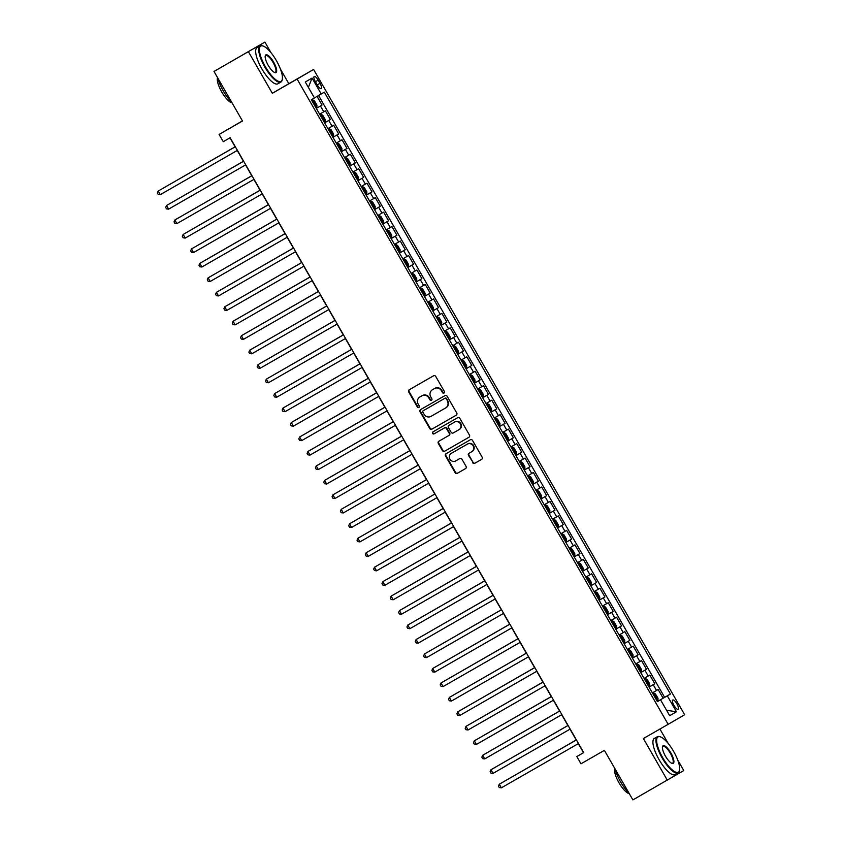<?xml version="1.0" encoding="UTF-8"?>
<svg xmlns="http://www.w3.org/2000/svg" width="842" height="842" viewBox="0 0 842 842"><rect width="100%" height="100%" fill="white"/><g stroke="black" fill="none" stroke-linecap="round" stroke-linejoin="round"><path stroke-width="1.26" d="M444.029 393.067A1.147 1.095 -120.2 0 0 444.029 393.056A1.147 1.095 -120.2 0 0 444.408 391.53L435.724 376.437A1.642 1.558 -120.2 0 0 433.556 375.795L409.244 389.762A1.642 1.558 -120.2 0 0 409.233 389.762A1.642 1.558 -120.2 0 0 408.707 391.951L417.379 407.044A1.147 1.095 -120.2 0 0 418.906 407.496L418.906 407.496A1.147 1.095 -120.2 0 0 419.274 405.96L418.148 404.002A5.241 4.989 -120.2 0 1 419.842 396.992L421.884 395.814A5.241 4.989 -120.2 0 1 428.82 397.877L429.946 399.824A1.147 1.095 -120.2 0 0 431.462 400.276A1.147 1.095 -120.2 0 0 431.472 400.276A1.147 1.095 -120.2 0 0 431.841 398.74L430.715 396.793A5.241 4.989 -120.2 0 1 432.399 389.772A5.241 4.989 -120.2 0 1 432.43 389.762L434.451 388.594A5.241 4.989 -120.2 0 1 441.387 390.656L442.513 392.614A1.147 1.095 -120.2 0 0 444.029 393.067M676.873 703.796A5.336 1.652 60.1 0 0 672.779 699.997A5.336 1.652 60.1 0 0 674.01 705.459A5.336 1.652 60.1 0 0 678.105 709.259A5.336 1.652 60.1 0 0 676.873 703.796M472.625 462.637A1.642 1.558 -120.2 0 0 474.793 463.279L481.613 459.364A1.642 1.558 -120.2 0 0 481.624 459.364A1.642 1.558 -120.2 0 0 482.15 457.164L472.509 440.408A1.642 1.558 -120.2 0 0 470.352 439.766L446.028 453.733A1.642 1.558 -120.2 0 0 446.018 453.733A1.642 1.558 -120.2 0 0 445.492 455.932L455.133 472.688A1.642 1.558 -120.2 0 0 457.301 473.33L465.542 468.594A1.642 1.558 -120.2 0 0 466.068 466.405L461.953 459.227A1.642 1.558 -120.2 0 0 459.785 458.585L455.69 460.932A4.378 4.168 -120.2 0 1 449.902 459.216A4.378 4.168 -120.2 0 1 451.312 453.343A4.378 4.168 -120.2 0 1 451.323 453.333L467.331 444.144A4.378 4.168 -120.2 0 1 473.13 445.85A4.378 4.168 -120.2 0 1 471.72 451.733L469.036 453.27A1.642 1.558 -120.2 0 0 468.499 455.469L473.067 462.384A1.642 1.558 -120.2 0 0 475.235 463.026L481.698 459.322M472.173 451.47L471.72 451.733A4.378 4.168 -120.2 0 0 471.72 451.733L472.151 451.48A4.378 4.168 -120.2 0 0 473.572 445.597A4.378 4.168 -120.2 0 0 467.784 443.881L467.331 444.144M420.305 396.719A5.241 4.989 -120.2 0 0 420.284 396.729L419.842 396.992A5.241 4.989 -120.2 0 0 419.842 396.992L421.884 395.814M271.019 52.73L264.904 42.1L214.005 71.454L242.496 121.006L219.099 134.446L223.256 141.677L230.14 137.73L583.706 752.601L576.823 756.558L580.991 763.789L604.388 750.348L632.879 799.9L683.778 770.546L677.694 759.947M248.411 51.699L272.334 93.294L297.11 79.064L668.148 724.32L643.372 738.539L667.285 780.134M456.217 415.201A1.642 1.558 -120.2 0 0 456.227 415.201A1.642 1.558 -120.2 0 0 456.753 413.001L447.123 396.245A1.642 1.558 -120.2 0 0 444.955 395.603L420.632 409.57A1.642 1.558 -120.2 0 0 420.621 409.57A1.642 1.558 -120.2 0 0 420.095 411.77L429.736 428.525A1.642 1.558 -120.2 0 0 431.904 429.167L456.238 415.19M459.816 418.327L469.457 435.082A1.642 1.558 -120.2 0 1 468.92 437.282L444.597 451.249A1.642 1.558 -120.2 0 1 442.429 450.607L438.303 443.429A1.642 1.558 -120.2 0 1 438.84 441.24L448.702 435.577A1.642 1.558 -120.2 0 0 449.239 433.377L446.502 428.62A1.642 1.558 -120.2 0 0 444.334 427.978L434.072 433.872A1.147 1.095 -120.2 0 1 432.556 433.42A1.147 1.095 -120.2 0 1 432.925 431.883L457.648 417.685A1.642 1.558 -120.2 0 1 459.816 418.327M214.005 71.454L264.904 42.1M663.149 698.218L670.421 694.029L657.381 701.554L663.149 698.218L658.16 689.535L656.528 690.482L653.203 684.693L649.056 687.093M649.045 687.072L654.823 683.757L649.835 675.073L648.214 676.021L644.877 670.232L640.741 672.621M640.73 672.6L646.509 669.285L641.52 660.602L639.888 661.549L636.563 655.76L632.416 658.149L638.194 654.813L633.195 646.14L631.574 647.088L628.248 641.299L624.101 643.688M624.09 643.667L629.869 640.352L624.88 631.668L623.248 632.616L619.923 626.827L615.786 629.216M615.776 629.206L621.554 625.88L616.554 617.197L614.934 618.144L611.608 612.355L607.461 614.755M607.45 614.734L613.229 611.418L608.24 602.735L606.608 603.682L603.282 597.894L599.146 600.283M599.136 600.262L604.914 596.946L599.925 588.263L598.294 589.211L594.968 583.422L590.821 585.811L596.589 582.475L591.6 573.802L589.979 574.749L586.642 568.96L582.506 571.35L588.274 568.013L583.285 559.33L581.654 560.277L578.328 554.489L574.181 556.878L579.959 553.541L574.96 544.858L573.339 545.805L570.013 540.027L565.866 542.416L571.634 539.08L566.645 530.397L565.014 531.344L561.688 525.555L557.551 527.945L563.319 524.608L558.32 515.925L556.699 516.872L553.373 511.083L549.226 513.473M549.216 513.462L554.994 510.136L550.005 501.464L548.374 502.411L545.048 496.622L540.911 499.011M540.901 498.99L546.679 495.675L541.69 486.992L540.059 487.939L536.733 482.15L532.586 484.539L538.354 481.203L533.365 472.52L531.744 473.467L528.408 467.689L524.271 470.078M524.261 470.057L530.039 466.742L525.05 458.059L523.419 459.006L520.093 453.217L515.946 455.606M515.935 455.585L521.724 452.27L516.725 443.587L515.104 444.534L511.778 438.745L507.631 441.134M507.621 441.124L513.399 437.798L508.41 429.125L506.779 430.073L503.453 424.284L499.317 426.673M499.306 426.652L505.084 423.337L500.085 414.653L498.464 415.601L495.138 409.812L490.991 412.201L496.759 408.865L491.77 400.182L490.139 401.129L486.813 395.351L482.677 397.74L488.444 394.403L483.455 385.72L481.824 386.667L478.498 380.879L474.351 383.268L480.119 379.931L475.13 371.248L473.509 372.196L470.173 366.407L466.036 368.796L471.804 365.46L466.815 356.787L465.184 357.734L461.858 351.945L457.711 354.335M457.701 354.314L463.489 350.998L458.49 342.315L456.869 343.262L453.543 337.474L449.396 339.863M449.386 339.852L455.164 336.526L450.175 327.854L448.544 328.79L445.218 323.012L441.082 325.401M441.071 325.38L446.849 322.065L441.85 313.382L440.229 314.329L436.903 308.54L432.756 310.93L438.524 307.593L433.535 298.91L431.904 299.857L428.578 294.068L424.442 296.468M424.431 296.447L430.209 293.121L425.221 284.449L423.589 285.396L420.263 279.607L416.116 281.996M416.106 281.975L421.884 278.66L416.895 269.977L415.274 270.924L411.938 265.135L407.802 267.524M407.791 267.514L413.569 264.188L408.58 255.515L406.949 256.452L403.623 250.674L399.476 253.063M399.466 253.042L405.255 249.727L400.255 241.044L398.634 241.991L395.308 236.202L391.162 238.591M391.151 238.57L396.929 235.255L391.94 226.572L390.309 227.519L386.983 221.73L382.847 224.13L388.615 220.793L383.615 212.11L381.994 213.058L378.668 207.269L374.522 209.658L380.289 206.322L375.3 197.638L373.669 198.586L370.343 192.797L366.207 195.186L371.975 191.85L366.986 183.177L365.354 184.114L362.028 178.336L357.882 180.725M357.871 180.704L363.649 177.388L358.66 168.705L357.04 169.652L353.703 163.864L349.567 166.253M349.556 166.242L355.335 162.916L350.346 154.233L348.714 155.181L345.388 149.392L341.242 151.792L347.02 148.455L342.02 139.772L340.4 140.719L337.074 134.93L332.927 137.32L338.695 133.983L333.706 125.3L332.074 126.247L328.748 120.459L324.612 122.848L330.38 119.511L325.391 110.839L319.613 114.175M315.413 81.727L317.245 84.916A5.178 1.6 60.1 0 0 321.202 88.599A5.178 1.6 60.1 0 0 320.013 83.305L318.181 80.127A5.178 1.6 60.1 0 0 314.224 76.443A5.178 1.6 60.1 0 0 315.413 81.727L318.181 80.127M297.11 79.064L313.603 69.465L684.641 714.721L668.148 724.32M670.421 694.029L324.338 92.178L314.424 97.904M667.296 695.85L676.452 711.764L669.674 715.7L660.528 699.786L657.402 701.607L311.319 99.745L314.445 97.935L305.288 82.021L312.066 78.074L321.223 93.988M316.276 108.365L322.054 105.05L316.287 108.386M330.38 119.511L328.748 120.459M338.695 133.983L337.074 134.93M347.02 148.455L345.388 149.392M355.335 162.916L353.703 163.864M363.649 177.388L362.028 178.336M371.975 191.85L370.343 192.797M380.289 206.322L378.668 207.269M388.615 220.793L386.983 221.73M396.929 235.255L395.308 236.202M405.255 249.727L403.623 250.674M413.569 264.188L411.938 265.135M421.884 278.66L420.263 279.607M430.209 293.121L428.578 294.068M438.524 307.593L436.903 308.54M446.849 322.065L445.218 323.012M455.164 336.526L453.543 337.474M463.489 350.998L461.858 351.945M471.804 365.46L470.173 366.407M480.119 379.931L478.498 380.879M488.444 394.403L486.813 395.351M496.759 408.865L495.138 409.812M505.084 423.337L503.453 424.284M513.399 437.798L511.778 438.745M521.724 452.27L520.093 453.217M530.039 466.742L528.408 467.689M538.354 481.203L536.733 482.15M546.679 495.675L545.048 496.622M554.994 510.136L553.373 511.083M563.319 524.608L561.688 525.555M571.634 539.08L570.013 540.027M579.959 553.541L578.328 554.489M588.274 568.013L586.642 568.96M596.589 582.475L594.968 583.422M604.914 596.946L603.282 597.894M613.229 611.418L611.608 612.355M621.554 625.88L619.923 626.827M629.869 640.352L628.248 641.299M638.194 654.813L636.563 655.76M646.509 669.285L644.877 670.232M654.823 683.757L653.203 684.693M664.643 697.355L318.571 95.514M322.054 105.05L317.076 96.377M242.443 120.922L219.099 134.446M272.334 93.294L288.827 83.695L280.449 69.118M288.827 83.695L313.603 69.465M668.264 743.56L659.918 729.035M578.328 743.644L583.517 752.664L576.823 756.558M229.971 137.825L235.15 146.845L167.137 185.914M237.233 150.465L243.475 161.317M245.559 164.937L251.79 175.778M253.874 179.399L260.115 190.25M262.199 193.87L268.43 204.711M270.514 208.342L276.744 219.183M278.828 222.804L285.07 233.655M287.154 237.276L293.384 248.116M295.468 251.737L301.71 262.588M303.794 266.209L310.024 277.05M312.108 280.681L318.35 291.521M320.434 295.142L326.664 305.993M328.748 309.614L334.979 320.455L266.967 359.523M337.063 324.075L343.304 334.927M345.388 338.547L351.619 349.388M353.703 353.019L359.944 363.86M362.028 367.48L368.259 378.332M370.343 381.952L376.584 392.793M378.668 396.414L384.899 407.265M386.983 410.885L393.214 421.726M395.298 425.357L401.539 436.198M403.623 439.819L409.854 450.67M411.938 454.291L418.179 465.131M420.263 468.752L426.494 479.603M428.578 483.224L434.819 494.065M436.903 497.696L443.134 508.536M445.218 512.157L451.449 523.008M453.533 526.629L459.774 537.47M461.858 541.09L468.089 551.942M470.173 555.562L476.414 566.403M478.498 570.034L484.729 580.875M486.813 584.495L493.054 595.336M495.128 598.967L501.369 609.808M503.453 613.429L509.684 624.28M511.768 627.9L518.009 638.741M520.093 642.362L526.324 653.213M528.408 656.834L534.649 667.674M536.733 671.306L542.964 682.146M545.048 685.767L551.289 696.618M553.362 700.239L559.604 711.08M561.688 714.7L567.918 725.551M570.002 729.172L576.244 740.013M327.938 128.637L332.074 126.247M336.253 143.108L340.4 140.719M344.578 157.57L348.714 155.181M352.893 172.042L357.04 169.652M361.207 186.514L365.354 184.114M369.533 200.975L373.669 198.586M377.848 215.447L381.994 213.058M386.173 229.908L390.309 227.519M394.488 244.38L398.634 241.991M402.813 258.852L406.949 256.452M411.128 273.313L415.274 270.924M419.442 287.785L423.589 285.396M427.768 302.246L431.904 299.857M436.082 316.718L440.229 314.329M444.408 331.19L448.544 328.79M452.722 345.652L456.869 343.262M461.048 360.123L465.184 357.734M469.362 374.585L473.509 372.196M477.677 389.057L481.824 386.667M486.002 403.528L490.139 401.129M494.317 417.99L498.464 415.601M502.642 432.462L506.779 430.073M510.957 446.923L515.104 444.534M519.282 461.395L523.419 459.006M527.597 475.856L531.744 473.467M535.912 490.328L540.059 487.939M544.237 504.8L548.374 502.411M552.552 519.261L556.699 516.872M560.877 533.733L565.014 531.344M569.192 548.195L573.339 545.805M577.517 562.667L581.654 560.277M585.832 577.138L589.979 574.749M594.147 591.6L598.294 589.211M602.472 606.072L606.608 603.682M610.787 620.533L614.934 618.144M619.112 635.005L623.248 632.616M627.427 649.477L631.574 647.088M635.752 663.938L639.888 661.549M644.067 678.41L648.214 676.021M660.528 699.786L657.392 701.575M652.382 692.871L656.528 690.482M308.382 87.389L312.066 78.074M676.452 711.764L666.559 710.28M444.239 392.898A1.147 1.095 -120.2 0 1 442.955 392.351L441.839 390.404A5.241 4.989 -120.2 0 0 434.904 388.341L434.451 388.594M432.399 389.772L432.851 389.52A5.241 4.989 -120.2 0 0 432.83 389.53A5.241 4.989 -120.2 0 1 432.872 389.499L434.904 388.341M422.337 395.551A5.241 4.989 -120.2 0 1 429.273 397.613L430.388 399.571A1.147 1.095 -120.2 0 0 431.672 400.118M409.612 389.551A1.642 1.558 -120.2 0 0 409.149 391.698L417.832 406.781A1.147 1.095 -120.2 0 0 419.116 407.339M421 409.359A1.642 1.558 -120.2 0 0 420.547 411.506L430.178 428.262A1.642 1.558 -120.2 0 0 432.346 428.904L456.301 415.148M446.123 398.897A1.147 1.095 -120.2 0 0 444.608 398.445L423.263 410.707A1.147 1.095 -120.2 0 0 423.252 410.707A1.147 1.095 -120.2 0 0 422.884 412.243L424.073 414.296A5.241 4.989 -120.2 0 0 431.009 416.358L445.597 407.981A5.241 4.989 -120.2 0 0 447.312 400.95L446.576 398.634A1.147 1.095 -120.2 0 0 445.05 398.182L444.608 398.445M423.694 410.454A1.147 1.095 -120.2 0 1 423.705 410.443L445.05 398.182M446.071 407.707L446.05 407.717A5.241 4.989 -120.2 0 0 447.755 400.697L447.312 400.95M446.576 398.634L447.755 400.697M468.994 437.23L444.597 451.249M439.208 441.029A1.642 1.558 -120.2 0 0 438.756 443.176L442.881 450.344A1.642 1.558 -120.2 0 0 445.05 450.986M449.154 435.314L449.154 435.314A1.642 1.558 -120.2 0 0 449.681 433.114L446.955 428.357A1.642 1.558 -120.2 0 0 444.787 427.715L434.072 433.872M433.304 431.662A1.147 1.095 -120.2 0 0 433.02 433.198A1.147 1.095 -120.2 0 0 434.514 433.609M458.943 429.694A4.378 4.168 -120.2 0 0 458.953 429.683A4.378 4.168 -120.2 0 0 460.363 423.81A4.378 4.168 -120.2 0 0 454.575 422.095L448.933 425.336A1.642 1.558 -120.2 0 0 448.923 425.336A1.642 1.558 -120.2 0 0 448.397 427.536L451.133 432.293A1.642 1.558 -120.2 0 0 453.301 432.935L459.406 429.42A4.378 4.168 -120.2 0 0 460.806 423.547A4.378 4.168 -120.2 0 0 455.017 421.842L454.575 422.095M449.375 425.073L449.365 425.084A1.642 1.558 -120.2 0 1 449.375 425.073L455.017 421.842M469.404 453.059A1.642 1.558 -120.2 0 0 468.952 455.206L473.067 462.384M451.312 453.343L451.754 453.091A4.378 4.168 -120.2 0 0 451.733 453.101A4.378 4.168 -120.2 0 1 451.775 453.08L467.784 443.881M446.397 453.522A1.642 1.558 -120.2 0 0 445.944 455.669L455.575 472.425A1.642 1.558 -120.2 0 0 457.743 473.067L465.615 468.552M312.698 99.851L311.708 100.419L312.698 99.851L314.424 100.777L316.918 105.124L316.866 107.039L312.74 99.872M316.866 107.039L315.866 107.66M235.129 146.792L167.074 185.945M314.287 104.913L314.771 104.629L313.782 102.892L313.287 103.177M160.275 194.67L158.191 194.418L157.359 192.976L158.191 191.05L235.328 146.75L159.306 190.408L158.191 191.05L160.275 194.67L237.412 150.371M276.355 60.561A20.355 6.294 60.1 0 0 263.104 46.015A20.355 6.294 60.1 0 0 265.483 66.897A20.355 6.294 60.1 0 0 282.28 79.411A20.355 6.294 60.1 0 0 276.355 60.561M282.207 79.706A20.861 6.441 -119.9 0 1 282.144 80.032A20.861 6.441 -119.9 0 1 280.891 82.053A20.861 6.441 -119.9 0 1 264.935 67.202A20.861 6.441 -119.9 0 1 260.115 45.878A20.861 6.441 -119.9 0 1 262.493 45.815A20.861 6.441 -119.9 0 1 262.799 45.921M273.639 62.15A10.178 3.147 -119.9 0 1 274.829 72.591A10.178 3.147 -119.9 0 1 268.198 65.308A10.178 3.147 -119.9 0 1 265.241 55.888A10.178 3.147 -119.9 0 1 273.639 62.15M274.513 72.465A9.683 2.989 60.1 0 0 275.323 72.359A9.683 2.989 60.1 0 0 273.092 62.466A9.683 2.989 60.1 0 0 265.683 55.572A9.683 2.989 60.1 0 0 265.188 56.225M231.782 102.377A20.861 6.441 -119.9 0 1 223.362 91.083A20.861 6.441 -119.9 0 1 217.825 78.106M232.055 102.85A15.019 4.642 -119.9 0 1 221.762 91.989A15.019 4.642 -119.9 0 1 217.531 77.59M280.891 82.053L277.871 83.8A20.861 6.441 -119.9 0 1 261.904 68.949A20.861 6.441 -119.9 0 1 257.084 47.615L260.115 45.878M673.6 751.39A20.355 6.294 60.1 0 0 660.338 736.845A20.355 6.294 60.1 0 0 662.717 757.716A20.355 6.294 60.1 0 0 679.526 770.241A20.355 6.294 60.1 0 0 673.6 751.39M679.452 770.535A20.861 6.441 -119.9 0 1 679.389 770.862A20.861 6.441 -119.9 0 1 678.136 772.882A20.861 6.441 -119.9 0 1 662.18 758.032A20.861 6.441 -119.9 0 1 657.36 736.708A20.861 6.441 -119.9 0 1 659.739 736.645A20.861 6.441 -119.9 0 1 660.044 736.75M670.885 752.98A10.178 3.147 -119.9 0 1 672.074 763.41A10.178 3.147 -119.9 0 1 665.443 756.137A10.178 3.147 -119.9 0 1 662.475 746.717A10.178 3.147 -119.9 0 1 670.885 752.98M671.748 763.294A9.683 2.989 60.1 0 0 672.569 763.189A9.683 2.989 60.1 0 0 670.337 753.285A9.683 2.989 60.1 0 0 662.928 746.401A9.683 2.989 60.1 0 0 662.422 747.054M629.027 793.206A20.861 6.441 -119.9 0 1 620.607 781.913A20.861 6.441 -119.9 0 1 615.07 768.935M629.3 793.68A15.019 4.642 -119.9 0 1 619.007 782.818A15.019 4.642 -119.9 0 1 614.776 768.42M678.136 772.882L675.105 774.619A20.861 6.441 -119.9 0 1 659.149 759.779A20.861 6.441 -119.9 0 1 654.329 738.445L657.36 736.708M321.023 114.323L320.034 114.891L321.023 114.323L322.749 115.249L325.244 119.585L325.18 121.501L321.065 114.344M325.18 121.501L324.191 122.122M243.443 161.264L175.452 200.375M323.096 119.101L322.612 119.375L323.096 119.101L322.097 117.364L321.612 117.638M243.443 161.275L175.399 200.417M329.338 128.784L328.348 129.363L329.338 128.784L331.064 129.71L333.558 134.057L333.506 135.972L329.38 128.805M333.506 135.972L332.506 136.593M183.714 214.878L251.769 175.736L183.766 214.847M331.411 133.562L330.927 133.846L331.411 133.562L330.411 131.826L329.927 132.11M340.831 151.065L341.82 150.486L341.884 148.518L339.379 144.182L337.663 143.256L336.674 143.824M337.663 143.256L336.663 143.824M192.029 229.35L260.083 190.208L192.092 229.319M339.736 148.034L339.252 148.308L339.736 148.034L338.737 146.297L338.252 146.571M345.978 157.717L344.988 158.296L345.978 157.717L347.704 158.654L350.198 162.99L350.135 164.906L346.02 157.749M350.135 164.906L349.146 165.527M268.398 204.669L200.407 243.78L268.409 204.669M348.051 162.495L347.567 162.78L348.051 162.495L347.051 160.759L346.567 161.043M243.643 161.211L166.516 205.522L243.654 161.222M168.589 209.142L166.516 208.89L165.685 207.437L166.516 205.522L168.589 209.142L245.727 164.832M176.915 223.604L174.831 223.351L173.999 221.909L174.831 219.994L251.969 175.683L175.946 219.341L174.831 219.994L176.915 223.604L254.052 179.304M185.229 238.075L183.156 237.823L182.314 236.37L183.146 234.455L260.283 190.155L184.261 233.813L183.146 234.455L185.229 238.075L262.367 193.776M193.544 252.537L191.471 252.284L190.639 250.842L191.471 248.927L268.609 204.627L192.586 248.274L191.471 248.927L193.544 252.537L270.682 208.237M354.293 172.189L353.303 172.757L354.293 172.189L356.019 173.115L358.513 177.462L358.46 179.378L357.471 179.999M276.723 219.13L208.7 258.21L276.723 219.141M358.46 179.42L354.345 172.21M356.377 176.967L355.882 177.241L356.377 176.967L355.377 175.231L354.892 175.515M201.87 267.009L199.786 266.756L198.954 265.314L199.786 263.388L276.923 219.088L200.901 262.746L199.786 263.388L201.87 267.009L279.007 222.709M362.618 186.661L361.628 187.229L362.618 186.661L364.344 187.587L366.838 191.923L366.775 193.839L362.66 186.682M366.775 193.839L365.786 194.46M285.038 233.602L217.047 272.713M364.691 191.429L364.207 191.713L364.691 191.429L363.691 189.703L363.207 189.976M285.049 233.613L216.994 272.745M210.184 281.481L208.111 281.228L207.279 279.776L208.111 277.86L285.249 233.56L209.226 277.207L208.111 277.86L210.184 281.481L287.322 237.17M370.933 201.122L369.943 201.701L370.933 201.122L372.659 202.048L375.153 206.395L375.1 208.311L370.975 201.143M375.1 208.311L374.101 208.932M225.309 287.217L293.363 248.074L225.372 287.185M373.006 205.901L372.522 206.185L373.006 205.901L372.017 204.164L371.522 204.448M218.51 295.942L216.426 295.689L215.594 294.247L216.426 292.332L293.563 248.022L217.541 291.679L216.426 292.332L218.51 295.942L295.647 251.642M379.258 215.594L378.268 216.162L379.258 215.594L380.984 216.52L383.478 220.857L383.415 222.772L379.3 215.615M383.415 222.772L382.426 223.404M233.634 301.689L301.678 262.546L233.687 301.657M381.331 220.372L380.847 220.646L381.331 220.372L380.331 218.636L379.847 218.909M301.878 262.483L224.751 306.793L301.889 262.493M226.824 310.414L224.751 310.161L223.919 308.709L224.751 306.793L226.824 310.414L303.962 266.114M387.573 230.055L386.583 230.634L387.573 230.055L389.299 230.992L391.793 235.328L391.74 237.244L387.615 230.087M391.74 237.244L390.741 237.865M241.949 316.15L310.003 277.007L242.001 316.118M389.646 234.834L389.162 235.118L389.646 234.834L388.646 233.097L388.162 233.381M235.15 324.875L233.066 324.623L232.234 323.181L233.066 321.265L310.203 276.965L234.181 320.613L233.066 321.265L235.15 324.875L312.287 280.575M395.898 244.527L394.909 245.096L395.898 244.527L397.613 245.454L400.108 249.8L400.055 251.716L395.94 244.548M400.055 251.716L399.066 252.337M250.263 330.622L318.318 291.479L250.327 330.59M397.971 249.306L397.477 249.579L397.971 249.306L396.971 247.569L396.487 247.853M243.464 339.347L241.391 339.094L240.549 337.653L241.38 335.726L318.518 291.427L242.496 335.084L241.38 335.726L243.464 339.347L320.602 295.047M404.213 258.999L403.223 259.568L404.213 258.999L405.939 259.925L408.433 264.262L408.37 266.177L404.255 259.02M408.37 266.177L407.381 266.798M258.589 345.083L326.643 305.951L258.641 345.052M406.286 263.767L405.802 264.051L406.286 263.767L405.286 262.041L404.802 262.315M251.779 353.819L249.706 353.566L248.874 352.114L249.706 350.198L326.843 305.899L250.821 349.546L249.706 350.198L251.779 353.819L328.917 309.509M412.527 273.461L411.538 274.039L412.527 273.461L414.253 274.387L416.748 278.734L416.695 280.649L412.58 273.482M416.695 280.649L415.706 281.27M414.611 278.239L414.117 278.523L414.611 278.239L413.611 276.502L413.127 276.786M334.958 320.413L266.903 359.555M260.104 368.28L258.02 368.028L257.189 366.586L258.02 364.67L335.158 320.36L259.136 364.018L258.02 364.67L260.104 368.28L337.242 323.981M343.473 334.821L266.346 379.132L343.483 334.832M268.419 382.752L266.346 382.5L265.514 381.047L266.346 379.132L268.419 382.752L345.557 338.452M276.744 397.213L274.66 396.961L273.829 395.519L274.66 393.603L351.798 349.293L275.776 392.951L274.66 393.603L276.744 397.213L353.882 352.914M420.853 287.932L419.863 288.501L420.853 287.932L422.579 288.859L425.073 293.195L425.01 295.11L420.895 287.953M425.01 295.11L424.021 295.731M343.273 334.874L275.281 373.985M422.926 292.711L422.442 292.984L422.926 292.711L421.926 290.974L421.442 291.248M343.283 334.884L275.229 374.027M429.167 302.394L428.178 302.973L429.167 302.394L430.893 303.33L433.388 307.667L433.335 309.582L429.209 302.425M433.335 309.582L432.335 310.203M283.543 388.488L351.598 349.346L283.607 388.457M431.241 307.172L430.757 307.456L431.241 307.172L430.251 305.435L429.757 305.72M440.661 324.675L441.65 324.096L441.713 322.139L439.208 317.792L437.493 316.866L436.503 317.434M437.493 316.866L436.493 317.434M291.869 402.96L359.913 363.818L291.921 402.929M439.566 321.644L439.082 321.918L439.566 321.644L438.566 319.907L438.082 320.192M285.059 411.685L282.986 411.433L282.154 409.991L282.986 408.065L360.123 363.765L284.091 407.423L282.986 408.065L285.059 411.685L362.197 367.386M445.807 331.338L444.818 331.906L445.807 331.338L447.534 332.264L450.028 336.6L449.975 338.516L445.85 331.359M449.975 338.516L448.975 339.137M368.228 378.279L300.236 417.39L368.238 378.279M447.881 336.105L447.397 336.39L447.881 336.105L446.881 334.369L446.397 334.653M293.384 426.157L291.3 425.905L290.469 424.452L291.3 422.537L368.438 378.237L292.416 421.884L291.3 422.537L293.384 426.157L370.522 381.847M458.29 353.03L454.175 345.82L453.143 346.378L454.133 345.799L455.848 346.725L458.343 351.072L458.29 352.987L457.301 353.608M376.553 392.74L308.54 431.82L376.553 392.751M456.206 350.577L455.711 350.861L456.206 350.577L455.206 348.841L454.722 349.125M301.699 440.619L299.626 440.366L298.784 438.924L299.615 437.009L376.753 392.698L300.731 436.356L299.615 437.009L301.699 440.619L378.837 396.319M462.447 360.271L461.458 360.839L462.447 360.271L464.174 361.197L466.668 365.533L466.605 367.449L462.49 360.292M466.605 367.449L465.615 368.07M384.868 407.212L316.876 446.323M464.521 365.049L464.037 365.323L464.521 365.049L463.521 363.312L463.037 363.586M384.878 407.223L316.824 446.365M310.014 455.09L307.94 454.838L307.109 453.385L307.94 451.47L385.078 407.17L309.056 450.828L307.94 451.47L310.014 455.09L387.152 410.791M470.762 374.732L469.773 375.311L470.762 374.732L472.488 375.669L474.983 380.005L474.93 381.921L470.815 374.764M474.93 381.921L473.941 382.542M325.138 460.827L393.193 421.684L325.201 460.795M472.846 379.51L472.351 379.795L472.846 379.51L471.846 377.774L471.362 378.058M318.339 469.552L316.255 469.299L315.424 467.857L316.255 465.942L393.393 421.632L317.371 465.289L316.255 465.942L318.339 469.552L395.477 425.252M479.087 389.204L478.098 389.772L479.087 389.204L480.814 390.13L483.308 394.466L483.245 396.393L479.13 389.225M483.245 396.393L482.255 397.014M333.464 475.298L401.518 436.156L333.516 475.267M481.161 393.982L480.677 394.256L481.161 393.982L480.161 392.246L479.677 392.53M401.708 436.093L324.58 480.403L401.718 436.103M326.654 484.024L324.58 483.771L323.749 482.329L324.58 480.403L326.654 484.024L403.792 439.724M487.402 403.676L486.413 404.244L487.402 403.676L489.128 404.602L491.623 408.938L491.57 410.854L487.444 403.697M491.57 410.854L490.57 411.475M341.778 489.76L409.833 450.617L341.841 489.728M489.476 408.444L488.992 408.728L489.476 408.444L488.486 406.707L487.992 406.991M334.979 498.496L332.895 498.243L332.064 496.791L332.895 494.875L410.033 450.575L334.011 494.222L332.895 494.875L334.979 498.496L412.117 454.185M498.896 425.947L499.885 425.368L499.948 423.41L497.443 419.063L495.728 418.137L494.738 418.716M495.728 418.137L494.728 418.706M350.104 504.232L418.148 465.089L350.156 504.2M497.801 422.916L497.317 423.2L497.801 422.916L496.801 421.179L496.317 421.463M343.294 512.957L341.22 512.704L340.389 511.262L341.22 509.336L418.358 465.037L342.326 508.694L341.22 509.336L343.294 512.957L420.432 468.657M504.042 432.609L503.053 433.177L504.042 432.609L505.768 433.535L508.263 437.872L508.21 439.787L504.084 432.63M508.21 439.787L507.21 440.408M358.418 518.704L426.473 479.561L358.471 518.661M506.116 437.387L505.632 437.661L506.116 437.387L505.116 435.651L504.632 435.924M512.368 447.07L511.378 447.649L512.368 447.07L514.083 447.997L516.578 452.343L516.525 454.259L512.41 447.102M516.525 454.259L515.536 454.88M366.733 533.165L434.788 494.022L366.796 533.133M514.441 451.849L513.946 452.133L514.441 451.849L513.441 450.112L512.957 450.396M520.682 461.542L519.693 462.111L520.682 461.542L522.408 462.468L524.903 466.805L524.84 468.731L520.724 461.563M524.84 468.731L523.85 469.352M443.103 508.484L375.111 547.605M522.756 466.321L522.272 466.594L522.756 466.321L521.756 464.584L521.272 464.858M443.113 508.494L375.058 547.637M351.619 527.429L349.535 527.176L348.704 525.724L349.535 523.808L426.673 479.508L350.651 523.156L349.535 523.808L351.619 527.429L428.757 483.119M359.934 541.89L357.85 541.638L357.019 540.196L357.85 538.28L434.988 493.97L358.966 537.628L357.85 538.28L359.934 541.89L437.072 497.59M443.313 508.431L366.175 552.741L443.313 508.442M368.249 556.362L366.175 556.109L365.344 554.668L366.175 552.741L368.249 556.362L445.386 512.062M528.997 476.014L528.008 476.583L528.997 476.014L530.723 476.94L533.218 481.277L533.165 483.192L529.05 476.035M533.165 483.192L532.176 483.813M383.373 562.098L451.428 522.956L383.436 562.067M531.081 480.782L530.586 481.066L531.081 480.782L530.081 479.045L529.597 479.33M451.628 522.903L374.49 567.213L451.628 522.914M376.574 570.834L374.49 570.581L373.659 569.129L374.49 567.213L376.574 570.834L453.712 526.524M537.322 490.476L536.333 491.044L537.322 490.476L539.048 491.402L541.543 495.749L541.48 497.664L537.364 490.497M541.48 497.664L540.49 498.285M391.698 576.57L459.743 537.428L391.751 576.538M539.396 495.254L538.912 495.538L539.396 495.254L538.396 493.517L537.912 493.801M384.889 585.295L382.815 585.043L381.984 583.601L382.815 581.675L459.953 537.375L383.931 581.033L382.815 581.675L384.889 585.295L462.026 540.996M545.637 504.947L544.648 505.516L545.637 504.947L547.363 505.874L549.858 510.21L549.805 512.125L545.679 504.968M549.805 512.125L548.805 512.746M468.068 551.889L400.045 590.958L468.068 551.899M547.71 509.726L547.226 509.999L547.71 509.726L546.721 507.989L546.226 508.263M393.214 599.767L391.13 599.515L390.299 598.062L391.13 596.147L468.268 551.847L392.246 595.494L391.13 596.147L393.214 599.767L470.352 555.457M553.962 519.409L552.973 519.988L553.962 519.409L555.678 520.335L558.183 524.682L558.12 526.597L554.004 519.43M558.12 526.597L557.13 527.218M476.383 566.361L408.391 605.472L476.383 566.361M556.036 524.187L555.552 524.471L556.036 524.187L555.036 522.45L554.552 522.735M401.529 614.228L399.455 613.976L398.624 612.534L399.455 610.618L476.593 566.308L400.56 609.966L399.455 610.618L401.529 614.228L478.666 569.929M562.277 533.881L561.288 534.449L562.277 533.881L564.003 534.807L566.498 539.143L566.434 541.059L562.319 533.902M566.434 541.059L565.445 541.69M484.697 580.822L416.706 619.944M564.351 538.659L563.866 538.933L564.351 538.659L563.351 536.922L562.866 537.196M484.708 580.833L416.653 619.975M570.602 548.342L569.602 548.921L570.602 548.342L572.318 549.279L574.812 553.615L574.76 555.531L570.644 548.374M574.76 555.531L573.77 556.152M424.968 634.436L493.023 595.294L425.031 634.405M572.676 553.12L572.181 553.404L572.676 553.12L571.676 551.384L571.192 551.668M578.917 562.814L577.928 563.382L578.917 562.814L580.643 563.74L583.138 568.087L583.074 570.002L578.959 562.835M583.074 570.002L582.085 570.623M433.293 648.908L501.348 609.766L433.346 648.877M580.991 567.592L580.506 567.866L580.991 567.592L579.991 565.856L579.507 566.14M409.854 628.7L407.77 628.448L406.939 626.995L407.77 625.08L484.908 580.78L408.886 624.438L407.77 625.08L409.854 628.7L486.992 584.401M418.169 643.162L416.085 642.92L415.253 641.467L416.085 639.552L493.223 595.252L417.2 638.899L416.085 639.552L418.169 643.162L495.307 598.862M501.537 609.713L424.41 654.013L501.548 609.713M426.484 657.634L424.41 657.381L423.579 655.939L424.41 654.013L426.484 657.634L503.621 613.334M587.232 577.286L586.242 577.854L587.232 577.286L588.958 578.212L591.452 582.548L591.4 584.464L587.284 577.307M591.4 584.464L590.41 585.085M441.608 663.38L509.663 624.238L441.671 663.338M589.316 582.064L588.821 582.338L589.316 582.064L588.316 580.327L587.832 580.601M434.809 672.105L432.725 671.853L431.893 670.4L432.725 668.485L509.863 624.185L433.84 667.832L432.725 668.485L434.809 672.105L511.947 627.795M598.725 599.557L599.714 598.988L599.778 597.02L597.283 592.673L595.557 591.747L594.568 592.326M595.557 591.747L594.568 592.315M449.933 677.842L517.977 638.699L449.986 677.81M597.631 596.525L597.146 596.81L597.631 596.525L596.631 594.789L596.147 595.073M443.124 686.567L441.05 686.314L440.219 684.872L441.05 682.957L518.188 638.646L442.166 682.304L441.05 682.957L443.124 686.567L520.261 642.267M603.872 606.219L602.883 606.787L603.872 606.219L605.598 607.145L608.092 611.481L608.04 613.397L603.914 606.24M608.04 613.397L607.04 614.029M458.248 692.313L526.303 653.171L458.311 692.282M605.945 610.997L605.461 611.271L605.945 610.997L604.956 609.261L604.461 609.534M451.449 701.039L449.365 700.786L448.533 699.334L449.365 697.418L526.503 653.118L450.481 696.776L449.365 697.418L451.449 701.039L528.587 656.739M612.197 620.68L611.208 621.259L612.197 620.68L613.913 621.617L616.418 625.953L616.355 627.869L612.239 620.712M616.355 627.869L615.365 628.49M466.563 706.775L534.617 667.632L466.626 706.743M614.271 625.459L613.786 625.743L614.271 625.459L613.271 623.722L612.787 624.006M459.764 715.5L457.69 715.258L456.859 713.806L457.69 711.89L534.828 667.59L458.795 711.237L457.69 711.89L459.764 715.5L536.901 671.2M620.512 635.152L619.523 635.721L620.512 635.152L622.238 636.078L624.732 640.425L624.669 642.341L620.554 635.173M624.669 642.341L623.68 642.962M542.932 682.094L474.941 721.215M622.101 640.215L622.585 639.931L621.585 638.194L621.101 638.478M542.943 682.104L474.888 721.247M468.089 729.972L466.005 729.719L465.173 728.277L466.005 726.351L543.143 682.052L467.121 725.709L466.005 726.351L468.089 729.972L545.227 685.672M628.827 649.624L627.837 650.192L628.827 649.624L630.553 650.55L633.047 654.887L632.995 656.802L628.879 649.645M632.995 656.802L632.005 657.423M551.257 696.566L483.266 735.676M630.426 654.676L630.911 654.402L629.911 652.666L629.427 652.939M551.257 696.576L483.203 735.708M551.457 696.513L474.32 740.823L551.457 696.523M476.404 744.444L474.32 744.191L473.488 742.739L474.32 740.823L476.404 744.444L553.541 700.134M637.152 664.085L636.163 664.664L637.152 664.085L638.878 665.012L641.372 669.358L641.309 671.274L637.194 664.106M641.309 671.274L640.32 671.895M491.528 750.18L559.583 711.037L491.581 750.148M639.225 668.864L638.741 669.148L639.225 668.864L638.225 667.127L637.741 667.411M484.718 758.905L482.645 758.653L481.813 757.211L482.645 755.295L559.783 710.985L483.761 754.643L482.645 755.295L484.718 758.905L561.856 714.605M645.467 678.557L644.477 679.126L645.467 678.557L647.193 679.483L649.687 683.82L649.635 685.735L645.519 678.578M649.635 685.735L648.645 686.367M499.843 764.652L567.897 725.509L499.906 764.62M647.551 683.336L647.056 683.609L647.551 683.336L646.551 681.599L646.067 681.873M493.044 773.377L490.96 773.124L490.128 771.672L490.96 769.756L568.097 725.457L492.075 769.114L490.96 769.756L493.044 773.377L570.181 729.077M653.792 693.019L652.803 693.597L653.792 693.019L655.518 693.955L658.012 698.292L657.949 700.207L653.834 693.05M657.949 700.207L656.96 700.828M576.212 739.971L508.221 779.082L576.212 739.971M655.865 697.797L655.381 698.081L655.865 697.797L654.865 696.06L654.381 696.345M501.358 787.838L499.285 787.586L498.453 786.144L499.285 784.228L576.423 739.929L500.401 783.576L499.285 784.228L501.358 787.838L578.496 743.539M323.76 111.786L320.434 105.997M317.234 84.895L320.013 83.305M341.82 150.434L337.705 143.277M441.65 324.054L437.535 316.887M499.885 425.326L495.77 418.158M599.714 598.936L595.599 591.768M263.104 46.015L262.493 45.815M282.28 79.411L282.144 80.032M660.338 736.845L659.739 736.645M679.526 770.241L679.389 770.862"/></g></svg>
